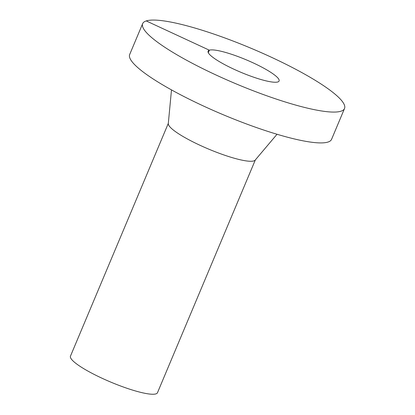 <?xml version="1.0" encoding="UTF-8"?>
<svg xmlns="http://www.w3.org/2000/svg" width="415" height="415" viewBox="0 0 415 415"><rect width="100%" height="100%" fill="white"/><g stroke="black" fill="none" stroke-linecap="round" stroke-linejoin="round"><path stroke-width="0.62" d="M344.533 108.502L331.569 139.336A109.493 19.303 -157.2 0 1 223.151 114.701A109.493 19.303 -157.2 0 1 129.693 54.474L142.656 23.639A109.493 19.303 -157.2 0 1 146.241 20.926A109.493 19.303 -157.2 0 1 261.268 52.669A109.493 19.303 -157.2 0 1 344.533 108.502A109.493 19.303 -157.2 0 1 236.114 83.866A109.493 19.303 -157.2 0 1 142.656 23.639M277.023 134.258L255.173 160.128A47.196 8.321 -157.2 0 1 208.683 149.115A47.196 8.321 -157.2 0 1 168.293 123.608L171.488 89.894M255.329 159.946L157.482 392.704A47.196 8.321 -157.2 0 1 110.753 382.091A47.196 8.321 -157.2 0 1 70.467 356.127L168.314 123.369M208.288 52.715L209.352 50.194A38.512 6.79 -157.2 0 1 249.809 61.358A38.512 6.79 -157.2 0 1 279.098 80.998A38.512 6.79 -157.2 0 1 240.965 72.329A38.512 6.79 -157.2 0 1 208.091 51.149A38.512 6.79 -157.2 0 1 209.352 50.194L146.241 20.926"/></g></svg>
